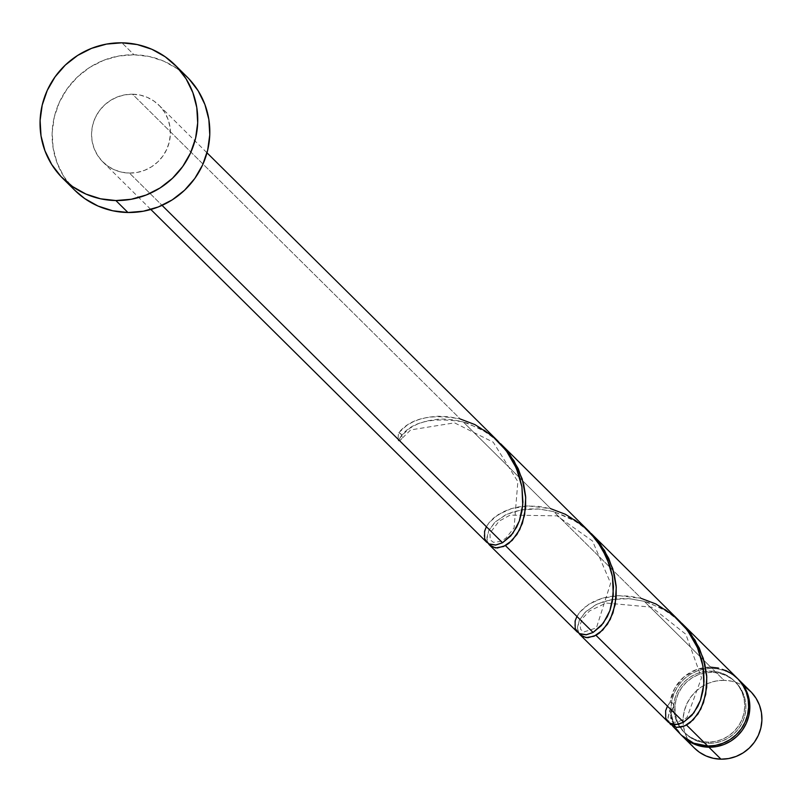 <?xml version="1.0" encoding="UTF-8"?>
<svg xmlns="http://www.w3.org/2000/svg" width="802" height="802" viewBox="0 0 802 802"><rect width="100%" height="100%" fill="white"/><g stroke="black" fill="none" stroke-linecap="round" stroke-linejoin="round"><path stroke-width="0.6" stroke-dasharray="4.01 3.01" d="M694.362 748.025L688.898 741.168L685.52 734.291L683.565 726.863L683.103 719.153L684.156 711.474L686.682 704.116L690.582 697.349L695.715 691.444L701.87 686.632L708.828 683.093L716.296 680.968L724.016 680.327L711.945 668.357L704.226 668.998L696.748 671.134L689.8 674.672L683.645 679.484L678.512 685.389L674.612 692.146L672.086 699.514L671.033 707.194L671.495 714.903L673.449 722.331L676.828 729.198L681.76 735.524A39.889 38.967 134.7 0 1 674.532 692.327A39.889 38.967 134.7 0 1 711.945 668.357L724.016 680.327A39.889 38.967 -45.3 0 0 706.893 683.916A39.889 38.967 -45.3 0 0 694.422 748.086M710.582 671.114L711.795 672.307A35.9 35.077 -45.3 0 0 706.392 672.637A35.9 35.077 -45.3 0 0 676.968 696.768A35.9 35.077 -45.3 0 0 685.159 733.299A35.9 35.077 -45.3 0 0 709.068 743.284L707.855 742.091A35.9 35.077 134.7 0 1 683.956 732.096A35.9 35.077 134.7 0 1 673.76 706.061A35.9 35.077 134.7 0 1 706.221 671.314A35.9 35.077 134.7 0 1 710.582 671.114L717.479 671.896L724.056 674.021L730.051 677.389L735.264 681.88L739.464 687.334L742.502 693.519L744.266 700.206L744.677 707.133L743.735 714.051L741.459 720.677L737.95 726.762L733.329 732.076L727.785 736.406L721.529 739.594L714.803 741.509L707.855 742.091L700.968 741.299L694.392 739.173L688.387 735.805L683.184 731.314L678.983 725.86L675.936 719.675L674.181 712.988L673.76 706.061L674.713 699.143L676.988 692.517L680.497 686.432L685.108 681.119L690.652 676.788L696.908 673.6L703.645 671.685L710.582 671.114A35.9 35.077 134.7 0 1 734.492 681.098A35.9 35.077 134.7 0 1 741.69 720.166A35.9 35.077 134.7 0 1 707.855 742.091L709.068 743.284L716.006 742.702L722.742 740.787L728.998 737.599L734.542 733.269L739.153 727.955L742.672 721.87L744.938 715.244L745.89 708.336L745.469 701.399L743.715 694.712L740.667 688.527L736.467 683.083L731.264 678.582L725.259 675.214L718.682 673.089L711.795 672.307L704.848 672.878L698.121 674.803L691.865 677.991L686.322 682.322L681.7 687.625L678.191 693.71L675.916 700.336L674.973 707.254L675.384 714.191L677.149 720.878L680.186 727.063L684.387 732.507L689.6 736.998L695.605 740.376L702.171 742.492L709.068 743.284A35.9 35.077 -45.3 0 0 742.893 721.359A35.9 35.077 -45.3 0 0 735.695 682.291A35.9 35.077 -45.3 0 0 711.795 672.307L710.582 671.114M187.117 76.972A79.779 77.944 -45.3 0 0 134.004 54.777L121.924 42.817L134.004 54.777A79.779 77.944 -45.3 0 0 58.817 103.488A79.779 77.944 -45.3 0 0 74.817 190.305M497.731 440.889L485.3 430.654L475.616 424.95L460.308 419.025L132.48 94.205A39.889 38.967 134.7 0 1 159.047 105.303A39.889 38.967 134.7 0 1 167.047 148.711A39.889 38.967 134.7 0 1 129.453 173.072L162.064 205.382L129.453 173.072A39.889 38.967 134.7 0 1 102.897 161.974A39.889 38.967 134.7 0 1 94.897 118.566A39.889 38.967 134.7 0 1 132.48 94.205L460.308 419.025L449.05 416.779L438.052 416.218L427.707 417.251L418.363 419.707L412.118 422.333L406.714 425.511L398.554 432.93A39.889 38.967 -45.3 0 0 398.243 440.799L401.612 435.566L409.802 428.218L417.2 424.158L426.644 420.96L438.032 419.205L444.138 419.065L453.551 419.847L463.195 421.892L550.844 508.739L538.824 506.393L527.155 505.982L518.884 506.854L511.245 508.648L503.275 511.746L493.691 517.922L489.06 522.683L485.761 527.957L484.077 535.906L485.25 540.247L486.854 542.413M670.823 724.697L668.477 720.717L668.016 717.459L669.87 709.94A39.889 38.967 -45.3 0 0 675.053 727.063A39.889 38.967 -45.3 0 0 681.149 734.933M579.876 634.562L578.042 631.314L577.48 627.244L579.345 620.187L585.28 612.167L595.655 604.838L604.648 601.219L618.933 598.633L628.838 598.653L644.277 601.32L710.732 667.164A39.889 38.967 -45.3 0 0 670.171 702.061L666.883 707.304L665.309 712.376L665.981 718.933L668.457 722.311M489.34 544.849L487.496 541.601L486.934 537.53L488.809 530.473L494.744 522.453L505.11 515.135L514.102 511.516L528.398 508.929L538.302 508.939L553.741 511.606L641.389 598.452L629.369 596.107L617.69 595.696L609.42 596.568L601.781 598.362L593.811 601.46L584.227 607.635L579.595 612.397L576.297 617.67L574.613 625.61L575.796 629.961L577.39 632.126M675.685 617.74L680.236 621.761L666.432 611.084L648.277 602.533L644.277 601.32L662.051 608.528L675.685 617.74M737.299 678.261A39.889 38.967 -45.3 0 0 710.732 667.164L644.277 601.32L629.58 598.703L611.996 599.475L597.039 604.157L585.901 611.565L579.325 620.227L577.5 628.477L579.004 633.39M585.139 528.027L589.701 532.047L575.896 521.38L553.741 511.606L571.515 518.824L585.139 528.027M678.813 620.317L666.382 610.081L656.698 604.377L641.389 598.452L553.741 511.606L539.034 508.989L521.45 509.771L506.493 514.443L495.365 521.861L488.789 530.513L486.964 538.774L488.458 543.676M494.603 438.313L499.165 442.343L485.35 431.666L467.195 423.105L463.195 421.892L480.979 429.11L494.603 438.313M588.267 530.603L575.846 520.368L566.162 514.663L550.844 508.739L463.195 421.892C429.27 416.489 407.616 422.794 398.243 440.799L400.95 439.626L402.143 436.92L401.16 434.193L398.554 432.93A39.889 38.967 -45.3 0 0 398.243 440.799A3.99 3.9 -45.3 0 0 401.722 438.564A3.99 3.9 -45.3 0 0 398.554 432.93C410.484 418.153 431.065 413.511 460.308 419.025M710.732 667.164L696.477 669.59L683.916 676.948L674.733 688.286L670.171 702.061L672.778 703.324L673.76 706.061L672.577 708.757L669.87 709.94L673.369 723.845L681.67 735.434M725.7 670.392L718.391 668.036M74.686 190.174L63.769 176.46L57.012 162.706L53.092 147.849L52.17 132.44L54.275 117.072L59.328 102.345L67.137 88.821L77.393 77.022L89.714 67.398L103.618 60.32L118.566 56.06L134.004 54.777L149.312 56.521L163.929 61.233L177.272 68.731L188.831 78.726M129.453 173.072L137.172 172.43L144.651 170.295L151.598 166.756L157.763 161.944L162.886 156.049L166.786 149.282L169.312 141.924L170.365 134.235L169.904 126.536L167.949 119.107L164.57 112.23L159.899 106.185L154.114 101.182L147.448 97.433L140.139 95.077L132.48 94.205L124.771 94.847L117.292 96.982L110.345 100.521L104.18 105.333L99.057 111.237L95.147 117.994L92.621 125.353L91.568 133.042L92.029 140.741L93.994 148.169L97.373 155.047L102.044 161.102L107.819 166.094L114.496 169.844L121.794 172.199L129.453 173.072M737.89 678.873A39.889 38.967 134.7 0 0 711.945 668.357L719.605 669.239L726.903 671.595L733.579 675.344L737.89 678.863M750.572 691.424A39.889 38.967 -45.3 0 0 724.016 680.327L731.675 681.199L738.973 683.555L745.649 687.304M486.383 526.724L489.09 522.643L498.333 514.493L511.786 508.488L528.418 505.932L550.844 508.739M576.919 616.437L579.625 612.347L588.879 604.207L602.322 598.202L618.964 595.645L641.389 598.452M667.454 706.151L670.171 702.061A3.99 3.9 134.7 0 1 673.339 707.695A3.99 3.9 134.7 0 1 669.87 709.94L668.046 718.191L669.54 723.103M683.956 732.096L685.159 733.299M102.897 161.974L150.846 209.482M159.047 105.303L206.996 152.811M734.492 681.098L735.695 682.291M673.159 708.026C667.354 722.873 671.956 726.061 686.963 717.589L701.509 677.82L685.82 634.252L651.665 607.174L606.111 603.034L589.58 610.913L582.613 618.312L580.057 624.938L580.708 629.45L583.776 631.996L596.417 627.876L610.623 583.204L592.508 540.989L557.049 515.856L510.132 515.084L499.044 521.2L489.962 533.089L490.212 539.826L493.36 542.322L500.979 541.33L505.882 538.172L514.082 527.856L517.851 481.641L493.23 442.203L454.554 422.844L410.714 429.902L401.531 438.894"/><path stroke-width="1.2" d="M682.352 736.126L694.422 748.086A39.889 38.967 -45.3 0 0 720.988 759.183L708.918 747.223A39.889 38.967 134.7 0 1 682.352 736.126A39.889 38.967 134.7 0 1 681.76 735.524M115.869 200.54A79.779 77.944 134.7 0 1 62.746 178.345A79.779 77.944 134.7 0 1 46.747 91.528A79.779 77.944 134.7 0 1 121.924 42.817A79.779 77.944 134.7 0 1 175.047 65.012A79.779 77.944 134.7 0 1 191.046 151.829A79.779 77.944 134.7 0 1 115.869 200.54L127.939 212.5L115.869 200.54L100.551 198.796L85.944 194.074L72.601 186.585L61.032 176.59L51.699 164.49L44.942 150.746L41.022 135.889L40.1 120.48L42.205 105.112L47.258 90.385L55.067 76.862L65.323 65.062L77.644 55.438L91.538 48.361L106.496 44.09L121.924 42.817L137.242 44.561L151.849 49.273L165.192 56.772L176.761 66.756L186.104 78.857L192.861 92.601L196.771 107.468L197.693 122.876L195.588 138.235L190.535 152.961L182.736 166.485L172.47 178.295L160.159 187.919L146.255 194.996L131.297 199.257L115.869 200.54M62.746 178.345L74.817 190.305A79.779 77.944 -45.3 0 0 127.939 212.5A79.779 77.944 -45.3 0 0 203.117 163.788A79.779 77.944 -45.3 0 0 187.117 76.972L175.047 65.012M486.453 541.992L489.611 544.277L495.556 545.069L502.543 542.743L162.064 205.382L502.543 542.743L510.794 535.926L516.729 527.014L519.536 520.418L521.831 511.706L522.914 502.162L521.901 486.764L519.135 475.466L514.283 463.646L507.506 452.408L497.731 440.889L206.996 152.811M672.667 726.101L681.149 734.933A39.889 38.967 -45.3 0 0 707.705 746.03L686.522 725.038L681.359 727.033L676.627 727.354L672.667 726.101M579.876 634.562L668.457 722.311L672.577 724.306L675.073 724.567L679.214 723.995L683.625 722.171L595.976 635.324L587.896 637.72L582.352 636.507L579.736 634.392M576.989 631.695L580.157 633.991L586.092 634.783L593.089 632.457L505.44 545.611L497.36 548.007L491.806 546.804L489.19 544.688M577.39 632.126L489.34 544.849M690.121 722.642L686.522 725.038L707.705 746.03A39.889 38.967 -45.3 0 0 745.299 721.67A39.889 38.967 -45.3 0 0 737.299 678.261L681.7 623.174L690.502 633.349L699.284 648.076L704.788 663.745L706.702 675.735L706.702 687.224L703.504 702.682L697.981 713.96L690.121 722.642M669.54 723.103L670.572 724.447L676.557 727.344L684.657 725.94L693.299 719.795L700.818 709.048L705.72 694.412L706.793 677.028L703.304 658.402L695.073 640.176L681.7 623.174M599.575 632.928L595.976 635.324L683.625 722.171L691.875 715.344L697.81 706.442L700.617 699.845L702.913 691.134L703.996 681.59L703.685 671.394L701.92 660.938L698.021 648.918L692.196 637.339L684.577 626.603L680.126 621.65L591.154 533.46L599.966 543.636L608.748 558.372L614.242 574.031L616.167 586.021L616.167 597.51L612.959 612.979L607.445 624.247L599.575 632.928M579.004 633.39L580.036 634.733L586.021 637.63L594.122 636.227L602.753 630.081L610.282 619.344L615.174 604.698L616.247 587.315L612.768 568.688L604.528 550.463L591.154 533.46M509.039 543.215L505.44 545.611L593.089 632.457L601.33 625.64L607.274 616.728L610.071 610.132L612.367 601.42L613.48 586.843L612.447 576.478L609.67 565.179L601.66 547.626L589.59 531.937L500.618 443.747L509.42 453.922L518.202 468.659L523.706 484.328L525.621 496.308L525.621 507.796L522.423 523.265L516.899 534.533L509.039 543.215M488.458 543.676L489.491 545.019L495.476 547.926L503.576 546.513L512.217 540.368L519.736 529.631L524.638 514.984L525.711 497.601L522.222 478.974L513.992 460.759L500.618 443.747M681.67 735.434L693.65 743.173L707.705 746.03L715.424 745.389L722.903 743.253L729.85 739.715L736.005 734.903L741.138 729.008L745.038 722.241L747.564 714.883L748.617 707.194L748.156 699.494L746.201 692.066L742.822 685.189L738.151 679.144L732.366 674.141L725.7 670.392M718.391 668.036L710.732 667.164M188.831 78.726L198.174 90.816L204.931 104.571L208.841 119.428L209.773 134.836L207.668 150.205L202.615 164.931L194.806 178.455L184.55 190.254L172.23 199.878L158.325 206.956L143.368 211.217L127.939 212.5L112.631 210.756L98.014 206.044L84.671 198.545L74.686 190.174M737.89 678.863L744.025 686.382L747.404 693.259L749.369 700.687L749.83 708.397L748.777 716.076L746.251 723.434L742.351 730.201L737.218 736.096L731.063 740.918L724.106 744.457L716.627 746.582L708.918 747.223L701.259 746.351L693.951 743.995L687.284 740.246L681.499 735.254M745.649 687.304L751.434 692.296L756.106 698.352L759.484 705.219L761.439 712.647L761.9 720.356L760.847 728.036L758.321 735.404L754.421 742.161L749.289 748.066L743.133 752.877L736.176 756.416L728.697 758.542L720.988 759.183L713.329 758.311L706.021 755.955L699.354 752.206L694.362 748.025M737.89 678.873A39.889 38.967 134.7 0 1 738.502 679.464A39.889 38.967 134.7 0 1 746.502 722.863A39.889 38.967 134.7 0 1 708.918 747.223L720.988 759.183A39.889 38.967 -45.3 0 0 758.572 734.832A39.889 38.967 -45.3 0 0 750.572 691.424L738.502 679.464M460.308 419.025L474.894 424.589L492.017 435.707L506.222 450.644L516.398 468.198L521.922 486.854L522.734 504.959L519.345 520.939L512.769 533.46L502.543 542.743L495.877 545.029L488.809 543.876L484.669 538.914L484.558 531.325L486.383 526.724M550.844 508.739L565.43 514.303L582.563 525.42L596.768 540.358L606.934 557.911L612.457 576.568L613.279 594.673L609.891 610.653L603.315 623.174L593.089 632.457L586.422 634.743L579.355 633.59L575.204 628.628L575.094 621.039L576.919 616.437M641.389 598.452L655.976 604.016L673.099 615.134L687.304 630.071L697.479 647.625L703.003 666.282L703.815 684.387L700.427 700.367L693.85 712.888L683.625 722.171L676.958 724.457L669.891 723.304L665.75 718.341L665.63 710.752L667.454 706.151M150.846 209.482L486.854 542.413"/></g></svg>
